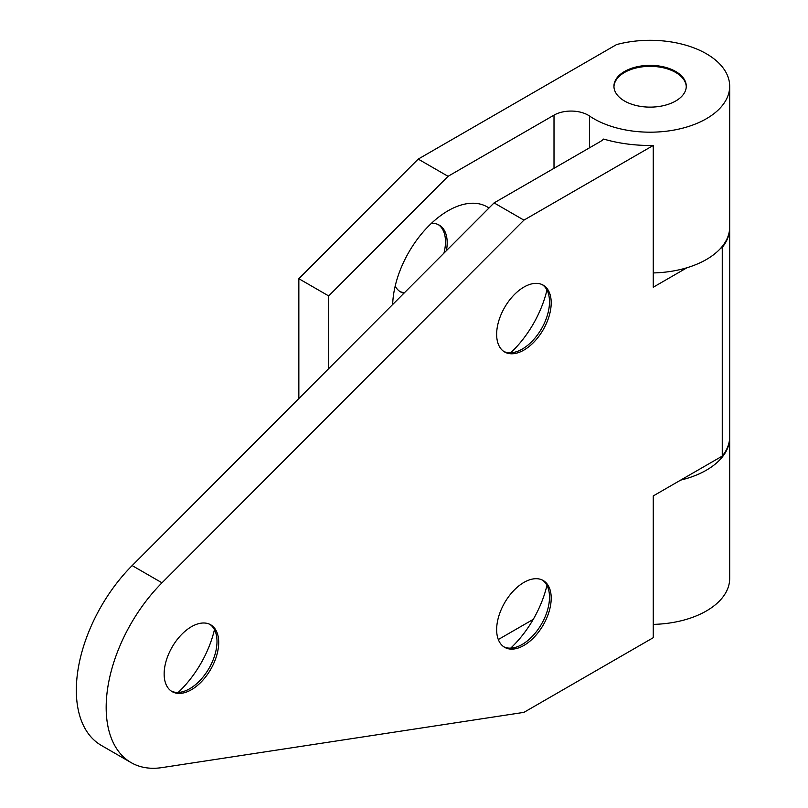 <?xml version="1.0" encoding="UTF-8"?>
<svg xmlns="http://www.w3.org/2000/svg" width="808" height="808" viewBox="0 0 808 808"><rect width="100%" height="100%" fill="white"/><g stroke="black" fill="none" stroke-linecap="round" stroke-linejoin="round"><path stroke-width="1.21" d="M680.629 480.124A79.578 45.945 0 0 0 729.685 437.694A79.578 45.945 0 0 0 729.675 437.209M653.268 624.382A79.578 45.945 0 0 0 729.685 578.477L729.685 437.694M392.668 304.535A78.376 45.248 -60 0 1 448.046 210.777A78.376 45.248 -60 0 1 488.991 208.01M298.849 398.546L298.849 278.699L328.684 295.93L328.684 368.64M498.304 639.532L533.24 619.372M328.684 295.93L448.046 176.316L554.005 115.14A24.119 13.918 0 0 1 589.446 115.978A79.578 45.945 0 0 0 677.538 129.371A79.578 45.945 0 0 0 729.685 86.244A79.578 45.945 0 0 0 616.534 44.591L418.211 159.095L298.849 278.699M404.485 292.688A38.582 22.281 -60 0 1 399.788 291.415M438.33 224.654A38.582 22.281 -60 0 1 443.935 253.146M613.949 86.739A36.168 20.887 180 0 1 636.664 67.842A36.168 20.887 180 0 1 675.68 72.457A36.168 20.887 180 0 1 686.265 86.739M720.595 248.349L722.261 247.389L722.261 456.096L653.268 495.92L653.268 637.684L523.927 712.363L161.994 767.6A120.574 69.609 -60 0 1 131.138 762.631A120.574 69.609 -60 0 1 161.994 582.81L523.927 220.129L653.268 145.45L653.268 287.214L687.042 267.711M653.268 145.45A102.606 59.236 0 0 1 603.657 139.067A24.119 13.918 0 0 1 600.051 141.723L494.082 202.899L523.927 220.129M494.082 202.899L132.148 565.58A120.574 69.609 120 0 0 101.303 745.4L131.138 762.631M214.453 629.654A78.376 45.248 -60 0 1 178.204 692.436M209.848 624.342A38.582 22.281 -60 0 1 216.999 641.481A38.582 22.281 -60 0 1 189.718 688.729A38.582 22.281 -60 0 1 171.296 691.103M191.425 689.719A38.582 22.281 -60 0 1 172.134 691.628A38.582 22.281 -60 0 1 172.134 647.077A38.582 22.281 -60 0 1 210.716 624.796A38.582 22.281 -60 0 1 216.625 655.712A38.582 22.281 -60 0 1 191.425 689.719M546.955 290.011A78.376 45.248 -60 0 1 510.707 352.803M542.35 284.699A38.582 22.281 -60 0 1 549.501 301.839A38.582 22.281 -60 0 1 522.221 349.096A38.582 22.281 -60 0 1 503.798 351.46M523.927 350.076A38.582 22.281 -60 0 1 504.636 351.985A38.582 22.281 -60 0 1 504.636 307.434A38.582 22.281 -60 0 1 543.218 285.163A38.582 22.281 -60 0 1 549.127 316.079A38.582 22.281 -60 0 1 523.927 350.076M546.955 585.356A78.376 45.248 -60 0 1 510.707 648.137M542.35 580.043A38.582 22.281 -60 0 1 549.501 597.183A38.582 22.281 -60 0 1 522.221 644.43A38.582 22.281 -60 0 1 503.798 646.804M523.927 645.42A38.582 22.281 -60 0 1 504.636 647.329A38.582 22.281 -60 0 1 504.636 602.778A38.582 22.281 -60 0 1 543.218 580.498A38.582 22.281 -60 0 1 549.127 611.414A38.582 22.281 -60 0 1 523.927 645.42M722.261 456.096A79.578 45.945 0 0 0 729.685 436.714L729.685 228.007A79.578 45.945 0 0 0 729.675 227.513M722.261 247.389A79.578 45.945 0 0 0 729.685 228.007M624.534 101.01A36.168 20.887 0 0 0 663.944 105.535A36.168 20.887 0 0 0 686.275 86.244A36.168 20.887 0 0 0 650.107 65.357A36.168 20.887 0 0 0 613.939 86.244A36.168 20.887 0 0 0 624.534 101.01M448.046 176.316L418.211 159.095M653.268 272.932A79.578 45.945 0 0 0 729.685 227.018L729.685 86.244M403.899 293.274A38.582 22.281 -60 0 1 400.616 291.94A38.582 22.281 -60 0 1 395.183 286.103M431.432 223.311A38.582 22.281 -60 0 1 439.209 225.109A38.582 22.281 -60 0 1 446.42 250.662M554.005 168.306L554.005 115.14M589.446 147.844L589.446 115.978M161.994 582.81L132.148 565.58"/></g></svg>
